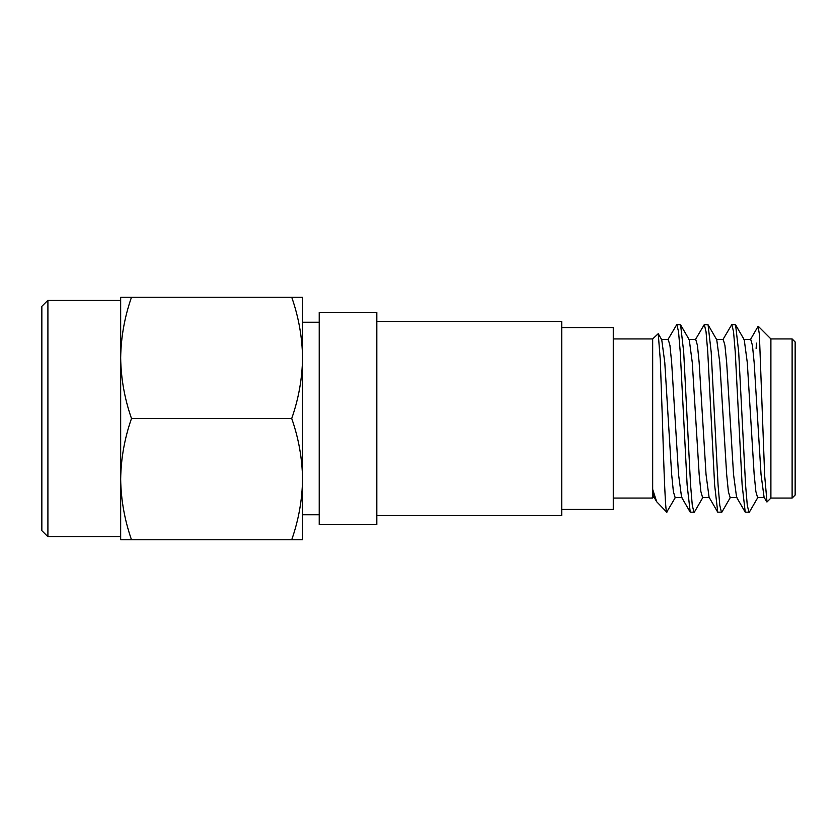 <?xml version="1.0" encoding="UTF-8"?>
<svg xmlns="http://www.w3.org/2000/svg" width="837" height="837" viewBox="0 0 837 837"><rect width="100%" height="100%" fill="white"/><g stroke="black" fill="none" stroke-linecap="round" stroke-linejoin="round"><path stroke-width="1.26" d="M47.908 536.726L41.85 530.658L41.85 306.342L47.908 300.274L47.908 536.726L120.664 536.726M302.555 418.5L302.555 479.13C302.241 458.477 298.631 438.264 291.715 418.5C298.631 398.736 302.241 378.523 302.555 357.87L302.555 418.5M131.493 539.76C124.587 519.986 120.978 499.783 120.664 479.13L120.664 539.76L291.715 539.76C298.631 519.986 302.241 499.783 302.555 479.13L302.555 539.76L291.715 539.76M131.493 418.5C124.587 398.736 120.978 378.523 120.664 357.87L120.664 479.13C120.978 458.477 124.587 438.264 131.493 418.5L291.715 418.5M131.493 297.24L120.664 297.24L120.664 357.87C120.978 337.217 124.587 317.014 131.493 297.24L302.555 297.24L302.555 357.87C302.241 337.217 298.631 317.014 291.715 297.24M613.27 338.922L652.672 338.922L652.672 489.331L656.71 501.781L654.074 497.241L652.672 491.005M652.672 338.922L658.227 333.691L660.309 360.13L662.36 418.5C663.961 472.058 665.561 518.888 667.079 511.637M770.898 498.078L770.898 338.922L792.116 338.922L792.116 498.078L770.898 498.078L767.006 501.97L764.683 475.845L759.358 334.078L758.071 326.399L750.329 339.759M792.116 338.922L795.15 341.956L795.15 495.044L792.116 498.078M702.996 497.241L694.333 512.181L690.232 512.181L687.125 484.947L680.251 352.053L678.535 331.682L676.819 324.526L667.832 339.759M694.009 512.474L692.283 505.318L690.567 484.947L683.693 352.053L680.586 324.819L676.819 324.526M730.492 497.241L721.839 512.181L717.738 512.181L714.631 484.947L707.757 352.053L706.03 331.682L704.315 324.526L695.327 339.759M721.504 512.474L719.789 505.318L718.062 484.947L711.188 352.053L708.081 324.819L704.315 324.526M757.987 497.241L749.335 512.181L745.233 512.181L742.126 484.947L735.252 352.053L733.536 331.682L731.82 324.526L722.823 339.759M749 512.474L747.284 505.318L745.568 484.947L738.694 352.053L735.587 324.819L731.82 324.526M756.502 343.086L756.114 348.474M561.732 509.44L561.732 327.56L613.27 327.56L613.27 509.44L561.732 509.44L561.732 515.508L376.817 515.508M675.49 497.241L666.712 512.118L656.71 501.781M613.27 498.078L652.672 498.078L652.672 489.331M376.817 321.492L561.732 321.492L561.732 327.56M376.817 312.4L376.817 524.6L319.221 524.6L319.221 312.4L376.817 312.4M766.765 501.886L764.076 497.241L761.032 474.422L754.158 362.578L752.442 345.43L750.726 339.414L743.842 339.414M745.233 512.181L736.581 497.241L733.536 474.422L726.662 362.578L724.936 345.43L723.22 339.414L716.346 339.414M717.738 512.181L709.075 497.241L706.03 474.422L699.157 362.578L697.441 345.43L695.725 339.414L688.851 339.414M690.232 512.181L681.58 497.241L678.535 474.422L671.661 362.578L669.945 345.43L668.219 339.414L661.345 339.414M764.474 497.586L757.6 497.586L755.874 491.57L754.158 474.422L747.284 362.578L744.239 339.759L735.587 324.819M736.968 497.586L730.094 497.586L728.378 491.57L726.662 474.422L719.789 362.578L716.744 339.759L708.081 324.819M709.473 497.586L702.599 497.586L700.883 491.57L699.157 474.422L692.283 362.578L689.249 339.759L680.586 324.819M681.977 497.586L675.103 497.586L673.377 491.57L671.661 474.422L664.787 362.578L661.743 339.759L658.227 333.691M120.664 300.274L47.908 300.274M319.221 514.745L302.555 514.745M319.221 322.255L302.555 322.255M770.898 338.922L758.291 326.315M652.19 497.586L654.471 497.586"/></g></svg>

